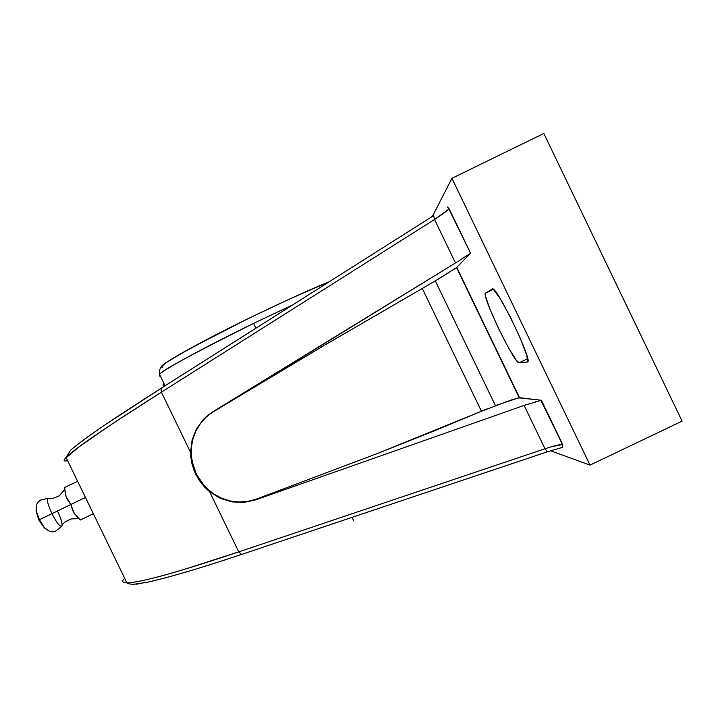 <?xml version="1.0" encoding="UTF-8"?>
<svg xmlns="http://www.w3.org/2000/svg" width="718" height="718" viewBox="0 0 718 718"><rect width="100%" height="100%" fill="white"/><g stroke="black" fill="none" stroke-linecap="round" stroke-linejoin="round"><path stroke-width="1.08" d="M44.624 528.125L39.436 519.724L51.947 513.657C47.388 503.56 46.293 498.471 48.662 498.364C46.293 498.471 47.388 503.56 51.947 513.657L70.867 504.476L66.119 496.73L64.512 487.594M69.341 502.42L67.043 498.83L65.491 494.487M80.237 520.02L74.035 513.038L70.867 504.476L51.947 513.657C57.09 523.53 60.438 527.586 62.008 525.818C62.376 523.153 60.886 518.252 57.53 511.108M329.365 281.671C308.076 290.413 277.947 304.127 246.651 319.348L188.376 349.397L165.903 362.787C161.353 365.309 158.669 369.321 159.531 374.32C164.727 368.971 205.438 346.794 253.58 323.414L255.904 328.225L253.58 323.414L292.863 304.8L253.58 323.414C193.528 353.364 162.178 370.335 159.531 374.32L159.405 376.079L160.338 376.008L159.405 376.079L159.531 374.32L165.068 385.772M162.439 367.266C159.45 367.221 164.009 362.357 201.641 342.244C240.144 321.637 304.477 291.454 329.23 281.761L290.135 298.76L250.914 317.284L212.815 336.383L176.906 355.94M38.799 520.083L39.436 519.724L43.915 527.245L46.724 529.776M125.049 582.738L126.889 582.845C130.272 582.89 136.043 582.011 144.183 580.234C153.383 578.232 166.271 574.768 182.839 569.841L238.753 551.891L209.638 491.749L201.713 483.797L195.655 474.176L191.877 463.478L190.566 452.376L161.406 392.154L434.543 219.493L449.208 208.875L470.55 253.194L456.774 267.392L519.554 397.709L511.467 399.926L481.437 411.226L422.274 288.483L435.305 280.864L495.438 405.643L435.305 280.864L456.352 267.742M172.078 358.838L168.138 361.342M165.131 363.416L161.721 366.979M163.112 385.144L163.524 386.751L163.192 384.076M36.062 510.48L39.436 519.724L38.79 520.047L43.915 527.245C51.893 533.923 51.813 531.176 55.295 531.401L61.676 526.366M163.318 384.067L164.987 385.826M62.008 525.818C60.438 527.586 57.09 523.53 51.947 513.657L39.436 519.724L36.071 510.552M80.344 520.003L76.144 515.775M75.408 514.932L72.949 511.01L71.54 506.944M65.114 492.162L64.737 487.414L77.625 481.302L64.638 487.495M76.736 481.957L77.715 481.482L76.736 481.957M83.548 498.552L85.532 497.592L83.548 498.552M92.335 514.079L93.304 513.612L92.335 514.079M80.524 519.94L93.34 513.693L80.524 519.94M71.468 506.675L70.867 504.476L83.459 498.391L70.867 504.476L69.52 502.663M67.573 460.57C63.534 461.683 63.031 460.651 66.074 457.492C74.843 448.642 106.623 426.86 161.406 392.154L112.134 423.943L79.384 446.632L64.916 458.784M161.406 392.154L161.101 388.285L161.406 392.154L190.566 452.376L192.101 439.954L196.597 428.673L203.616 419.159L212.699 411.845L455.481 262.959L434.543 219.493L433.663 215.588L434.543 219.493L161.406 392.154M161.047 388.33C120.534 414.169 93.699 432.128 80.551 442.198L86.95 437.504M433.618 215.624L161.11 388.285L105.842 424.338C87.345 436.697 70.633 449.746 70.624 450.204L66.074 457.492L126.889 582.845C122.284 582.774 121.548 581.266 124.699 578.322M525.621 404.889L255.348 499.979L243.923 502.42L232.04 501.9L220.363 498.328L209.638 491.749L238.753 551.891L544.989 448.768L524.104 405.419L255.348 499.979L255.886 499.279L377.444 453.516L481.437 411.226L422.274 288.483L325.003 344.936L212.699 411.845L206.488 416.853L200.654 423.225L196.113 430.558L192.989 438.653L191.374 447.296L191.365 456.253L192.989 465.201L196.238 473.817L200.986 481.715L207.017 488.572L214.063 494.155L221.871 498.31L230.191 500.949L238.789 502.008L247.441 501.451L255.886 499.279L255.348 499.979L243.923 502.42L232.04 501.9L220.363 498.328L209.638 491.749L204.738 487.262L198.733 479.651L193.806 469.868L191.589 462.186L190.692 455.697L192.101 439.954L196.597 428.673L203.616 419.159L207.933 415.201L455.481 262.959L434.543 219.493L444.72 212.582L448.894 209.261L448.795 208.417M235.666 501.81L242.163 501.99M220.534 497.727L222.652 498.633M206.587 488.159L208.373 489.82M192.047 461.162L196.238 473.817L203.688 485.099M191.239 454.485L191.428 456.926M193.205 437.899L192.621 440.035M202.808 420.577L198.994 425.568M241.607 554.431L238.753 551.891C177.202 572.47 139.911 582.783 126.889 582.845C127.481 583.653 129.761 584.129 133.719 584.281L146.885 582.361C167.806 577.802 199.353 568.503 241.508 554.467L547.322 451.819M547.466 451.784L544.989 448.768L238.753 551.891L241.526 554.458L547.538 451.748L562.589 447.323M469.105 254.289L470.55 253.194L448.364 207.96L447.036 206.847M433.654 215.597L161.101 388.285M470.2 253.499L456.298 262.447M456.127 267.904L452.645 270.219M449.917 271.942L437.657 279.455M434.202 281.528L325.003 344.936L213.479 411.647M495.698 405.544L518.683 397.808L541.381 400.267L539.541 400.536M536.669 401.299L535.583 401.622M255.886 499.279L377.444 453.516L434.121 430.944L486.831 408.991M551.442 446.784L544.989 448.768L524.104 405.419L541.381 400.267L562.661 444.46L551.442 446.784M562.831 446.874L562.131 444.397C559.51 444.505 553.793 445.959 544.989 448.768L547.394 451.81L562.715 447.251M562.741 445.025L540.887 400.285M136.42 584.165L141.661 583.357M148.366 582.029L165.149 577.945M492.225 288.959L492.261 288.932C495.95 284.472 533.357 361.89 527.568 362.007L519.096 362.787C514.77 364.609 480.872 294.254 485.547 293.115L492.225 288.959L493.248 289.237L499.988 298.284L510.265 316.916L520.433 338.609L526.868 355.589L527.703 361.917L519.096 362.787L527.667 358.659L519.096 362.787L516.323 360.292L508.55 347.898L498.83 329.104L490.268 309.925L485.601 296.498L485.547 293.115L493.374 289.327L485.547 293.115L492.225 288.959M432.416 216.378L451.945 178.306L543.831 133.476L451.945 178.306L432.416 216.378M550.553 450.769L590.025 465.102L451.945 178.306L590.025 465.102L682.1 421.134L543.831 133.476L682.1 421.134L590.025 465.102L550.553 450.769M449.208 208.875L470.55 253.194L456.774 267.392L519.554 397.709L541.381 400.267L562.661 444.46M353.848 521.053L352.062 517.364M83.503 498.471L85.487 497.511M164.054 386.419L163.632 384.803M48.896 498.48C50.161 499.252 53.617 498.364 59.253 495.806L64.871 489.452M48.016 498.283L40.1 500.168C38.126 503.031 36.008 501.272 36.322 511.656L38.79 520.047M79.061 518.611L71.36 518.908C65.859 521.08 62.762 523.296 62.062 525.558M519.204 397.718L456.531 267.608"/></g></svg>
